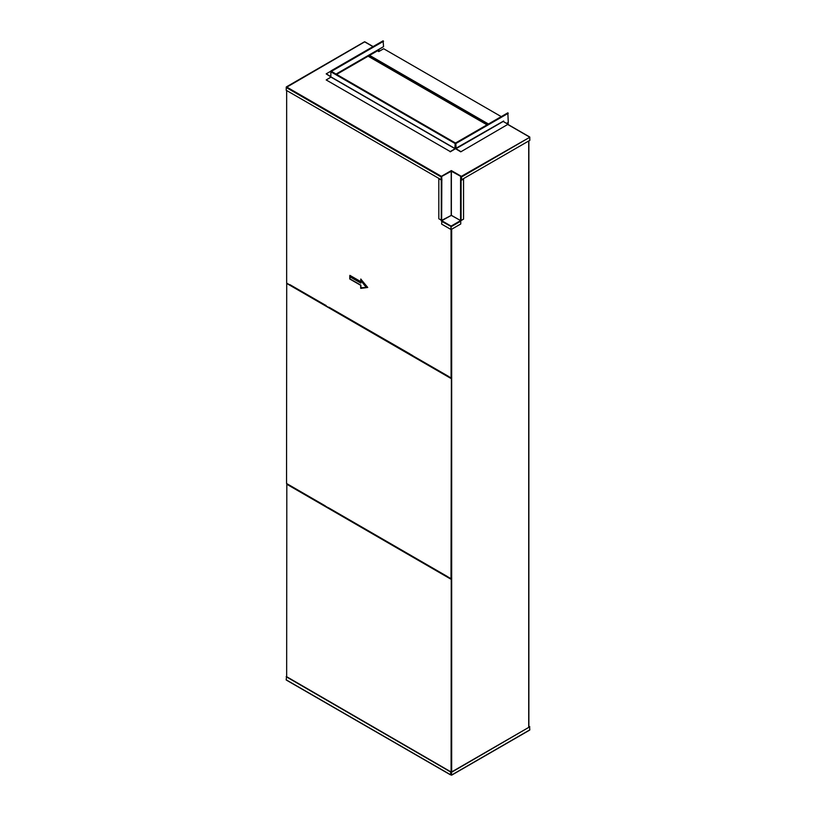<?xml version="1.0" encoding="UTF-8"?>
<svg xmlns="http://www.w3.org/2000/svg" width="816" height="816" viewBox="0 0 816 816"><rect width="100%" height="100%" fill="white"/><g stroke="black" fill="none" stroke-linecap="round" stroke-linejoin="round"><path stroke-width="1.22" d="M506.685 123.471L508.144 122.502M529.757 137.282L529.849 140.332L461.672 179.683L461.346 176.633L451.34 170.85L441.374 176.613L441.038 179.663L286.192 90.26L286.283 87.22M461.672 179.683L461.346 176.348L451.34 170.575L441.374 176.327L441.038 179.663M461.346 176.348L529.849 137.231L461.672 176.919M378.899 51.479L378.379 49.776M378.655 51.51L378.655 50.215M372.963 46.655L364.66 41.861L286.192 87.496L441.038 176.899M336.61 74.399L378.573 50.174M336.365 74.256L378.573 49.888M378.94 51.449L378.94 49.45L383.122 46.879M450.412 774.435L451.095 774.833L451.248 579.38L286.814 484.265L286.661 677.045M451.34 774.69L451.248 579.38M451.503 579.238L286.844 483.776M349.87 275.747L349.993 278.878L360.896 285.182L360.896 287.701L367.741 287.467L360.774 288.385L367.741 287.467L360.774 279.062M360.682 281.591L349.87 275.349L349.993 276.828L360.896 283.121L360.805 279.011L367.302 287.365L360.794 279.021L360.682 282.397M360.896 287.701L360.794 288.221L367.118 287.395M412.59 355.501L325.798 305.765M329.011 307.244L409.142 353.461M326.043 305.368L326.043 305.908M289.935 284.672L325.472 305.194L289.935 284.672M451.054 226.562L451.095 378.043L447.668 375.87M441.385 176.603L441.272 179.999M441.272 180.224L441.272 220.177L438.824 218.759L438.824 178.806L441.823 180.224L441.65 221.126M441.517 220.249L441.272 220.912M441.517 176.684L441.517 180.132M451.095 378.043L451.34 229.418M289.537 284.764L286.661 283.101L286.661 90.535M409.153 353.991L409.153 353.481M409.397 353.491L409.397 354.134M451.136 226.491L450.86 229.429L441.629 224.104L441.905 220.799L451.095 226.103L460.479 220.687L460.744 221.156L460.744 223.992L451.319 229.429M460.744 221.156L451.319 226.603L451.095 226.103M441.629 221.269L451.054 226.491L450.86 229.429M438.824 178.806L441.65 180.101M463.559 179.163L463.559 219.127L461.101 220.544L460.561 220.544L460.561 180.581L463.559 179.163L460.734 180.469M441.915 220.238L451.289 215.383L441.742 220.697M441.721 220.983L441.742 220.34M460.907 176.378L451.013 171.074L441.548 176.542L441.915 180.163M460.561 180.479L460.826 176.429L451.37 171.187L441.548 176.542M460.642 220.575L451.289 215.383M460.561 220.544L451.207 215.24L451.207 171.187M460.642 176.542L460.642 180.52M441.742 176.654L441.742 180.163M370.484 54.835L378.145 50.306M488.458 124.001L369.577 55.366M487.091 124.787L368.21 56.151M368.761 55.835L487.642 124.471M450.228 151.562L326.186 79.948L450.228 151.562L455.083 148.757L455.338 142.943L454.9 148.461L455.165 143.239L455.828 143.239L456.093 148.461L503.645 121.013L503.645 121.717M455.654 148.777L460.754 151.847L508.042 124.267L503.401 121.584M506.573 123.41L508.276 122.431L507.838 112.812L455.654 142.943L455.818 148.614L460.754 151.562M331.102 70.941L383.102 40.8L383.551 46.634L378.318 49.654M331.367 71.359L330.919 70.931L330.847 71.788L331.286 71.318L455.155 142.963M454.9 148.461L330.847 76.847L330.847 71.788L454.9 143.402M456.093 148.461L455.654 142.943M455.838 142.963L507.838 112.812M330.847 71.176L326.186 73.868L330.847 76.561M331.092 77.081L326.186 73.868M450.228 151.847L455.328 148.777M503.105 121.319L455.165 148.716L331.123 77L326.186 79.948M460.754 151.847L508.042 124.267M486.999 124.848L368.108 56.212M450.677 774.557L450.656 771.732L450.738 774.619M450.738 774.833L451.666 774.986L451.421 772.079L451.095 774.751M451.421 772.079L529.808 726.77L451.666 772.222M528.87 726.23L529.808 726.77M528.87 726.515L529.564 726.913M529.564 726.964L529.808 729.871L451.666 774.986M450.412 774.639L286.151 679.81L286.661 676.413M450.412 771.875L286.151 676.709M450.656 771.732L286.661 676.699M501.238 116.617L383.653 48.736L378.746 51.571L378.145 51.224M460.887 180.652L460.826 176.654M412.753 556.481L409.01 554.288M329.174 508.133L325.655 506.44M286.814 483.633L325.349 505.92M451.013 578.952L451.391 378.42L451.228 578.768L447.556 576.728M451.146 378.563L286.712 283.448L286.549 483.48M451.391 378.42L286.712 283.448M508.042 122.686L508.042 124.481L529.727 137.006M529.482 137.017L507.96 124.593M286.559 86.945L441.374 176.327M360.682 281.928L349.901 275.706L360.682 281.938M365.915 287.048L360.896 280.592M461.101 180.581L461.101 220.544M451.37 171.187L451.37 215.24M383.551 41.269L331.388 71.38M456.093 143.402L508.276 113.281M336.039 74.062L378.655 49.46M331.041 77.143L455.083 148.757M455.909 148.757L503.186 121.462M528.727 140.974L528.727 727.444M451.666 229.235L451.666 771.936M412.478 556.318L447.433 576.545M328.899 507.98L408.714 554.146M508.154 124.542L508.154 122.533M364.874 41.82L373.106 46.573M286.304 86.935L364.446 41.82M360.682 288.16L360.682 285.304L349.778 279.001L349.778 276.104M325.553 305.368L289.741 284.692M447.627 375.85L412.672 355.674M408.908 353.501L329.093 307.418M330.919 70.931L383.102 40.8M455.338 142.943L331.286 71.318M378.553 49.674L336.172 74.144M529.696 730.096L451.574 775.2M450.503 774.853L286.273 680.034M528.87 140.893L528.87 727.362M325.431 506.104L286.62 483.653M408.796 554.319L328.981 508.154M447.515 576.718L412.559 556.502"/></g></svg>
